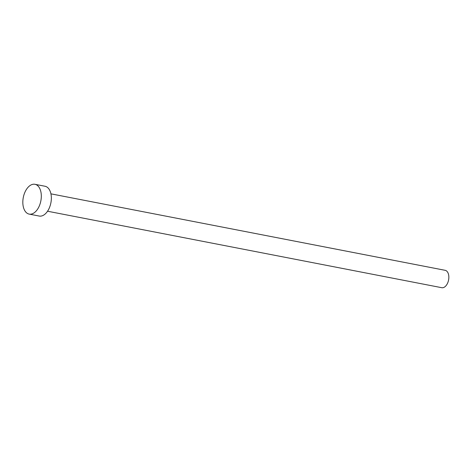 <?xml version="1.0" encoding="UTF-8"?>
<svg xmlns="http://www.w3.org/2000/svg" width="472" height="472" viewBox="0 0 472 472"><rect width="100%" height="100%" fill="white"/><g stroke="black" fill="none" stroke-linecap="round" stroke-linejoin="round"><path stroke-width="0.71" d="M50.923 193.839L445.143 270.314A8.856 5.216 101 0 1 448.365 280.946A8.856 5.216 101 0 1 441.774 287.702L47.548 211.226M34.957 184.298L44.993 186.245A15.181 8.944 101 0 1 50.516 204.476A15.181 8.944 101 0 1 39.211 216.052L29.175 214.105A15.181 8.944 101 0 1 23.659 195.874A15.181 8.944 101 0 1 34.957 184.298A15.181 8.944 101 0 1 40.48 202.529A15.181 8.944 101 0 1 29.175 214.105"/></g></svg>

